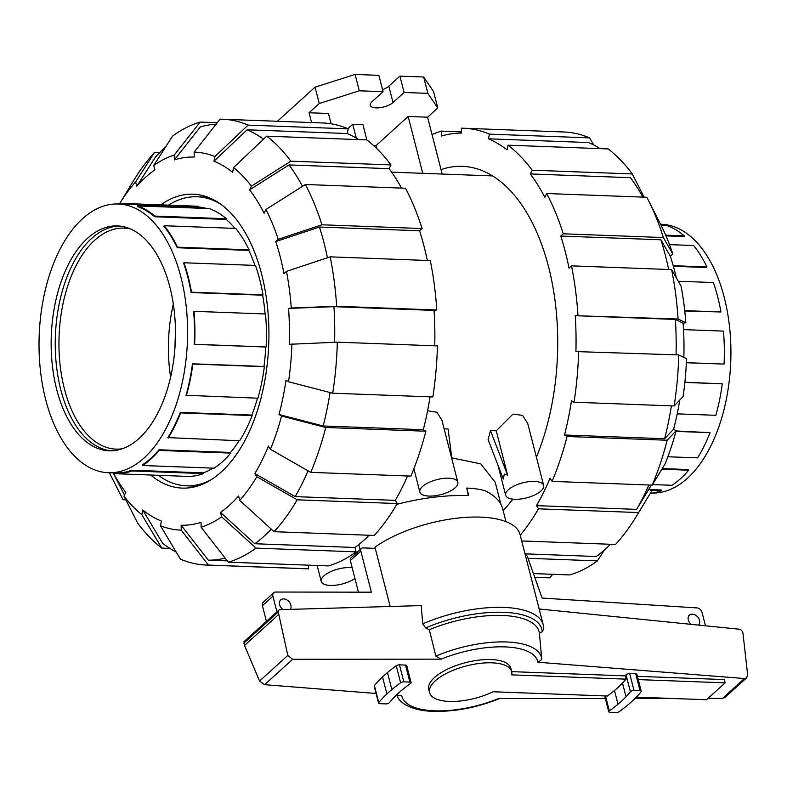 <?xml version="1.0" encoding="UTF-8"?>
<svg xmlns="http://www.w3.org/2000/svg" width="787" height="787" viewBox="0 0 787 787"><rect width="100%" height="100%" fill="white"/><g stroke="black" fill="none" stroke-linecap="round" stroke-linejoin="round"><path stroke-width="1.18" d="M505.982 521.643L502.637 508.628C500.709 501.585 494.915 495.633 485.245 490.773A74.145 29.326 -14.4 0 0 466.77 488.078L468.678 495.525C445.54 494.944 421.586 497.886 396.815 504.349M283.104 609.571A6.739 4.948 -132.2 0 1 279.621 604.691A6.739 4.948 -132.2 0 1 280.713 599.901A6.739 4.948 -132.2 0 1 286.438 599.664A6.739 4.948 -132.2 0 1 290.865 605.105A6.739 4.948 -132.2 0 1 290.246 609.364M691.124 624.347A6.739 4.948 -132.2 0 1 688.291 619.969A6.739 4.948 -132.2 0 1 689.382 615.178A6.739 4.948 -132.2 0 1 695.108 614.932A6.739 4.948 -132.2 0 1 699.535 620.382A6.739 4.948 -132.2 0 1 698.512 625.094M429.594 692.668L428.758 689.402A42.37 16.763 -14.4 0 1 434.473 677.538A42.37 16.763 -14.4 0 1 478.83 660.126A42.37 16.763 -14.4 0 1 510.832 668.32L511.668 671.596A42.37 16.763 165.6 0 0 479.667 663.402A42.37 16.763 165.6 0 0 435.309 680.814A42.37 16.763 165.6 0 0 429.594 692.668A42.37 16.763 165.6 0 0 493.075 691.763L607.357 696.033A142.388 56.32 -14.4 0 0 614.49 690.504L618.011 704.237A127.022 50.24 165.6 0 0 626.009 696.77A133.554 52.827 165.6 0 0 630.407 691.793A2.577 1.013 -14.4 0 1 634.017 690.524L640.067 690.75A2.577 1.013 -14.4 0 1 641.267 691.281A2.577 1.013 -14.4 0 1 641.09 691.822A139.781 55.287 -14.4 0 1 632.935 700.45A170.189 67.318 -14.4 0 1 627.987 704.857A145.88 57.697 -14.4 0 1 619.221 711.635A2.577 1.013 -14.4 0 1 616.005 712.56L609.955 712.333A2.577 1.013 -14.4 0 1 608.754 711.802A2.577 1.013 -14.4 0 1 609.325 710.897A142.388 56.32 165.6 0 0 618.011 704.237M511.678 671.636L625.144 675.876L625.99 679.142A133.554 52.827 -14.4 0 1 622.487 683.037A127.022 50.24 -14.4 0 1 614.49 690.504M625.99 679.142L511.717 674.872A42.37 16.763 165.6 0 0 511.668 671.596M636.339 697.125L706.51 699.741L725.152 682.85L638.267 679.604M276.906 611.843L272.902 596.231A4.899 3.601 -132.2 0 1 273.689 592.759L263.212 602.252A4.899 3.601 47.8 0 0 262.425 605.724L266.429 621.346M273.689 592.759A4.899 3.601 -132.2 0 1 275.371 592.04L371.375 592.178L360.82 551.067A3.679 2.705 -132.2 0 1 361.41 548.46L350.933 557.953A3.679 2.705 47.8 0 0 350.343 560.56L358.449 592.168M525.106 554.264A3.679 2.705 -132.2 0 1 527.467 556.734L542.086 598.061L697.193 607.928A4.899 3.601 -132.2 0 1 702.034 612.414L705.477 625.803M375.261 548.362L363.043 547.909A3.679 2.705 -132.2 0 0 361.41 548.46M637.431 676.328L724.315 679.574L725.152 682.85M358.823 544.535L360.072 549.67M468.295 495.505L466.77 488.078M441.084 659.162L292.656 659.28L287.816 655.423L278.264 612.001L278.834 610.102L279.838 609.669L421.232 605.587L422.717 623.875L425.659 627.928L429.308 629.718L435.87 656.132L441.084 659.162A70.132 27.742 165.6 0 1 537.895 662.231L541.781 659.536A74.726 29.562 165.6 0 0 541.771 659.319A74.726 29.562 165.6 0 0 435.87 656.132M278.834 610.102L243.97 641.7L244.531 645.448L259.562 681.03L264.629 684.68L376.088 693.475M396.363 695.078L401.685 695.492A70.132 27.742 165.6 0 0 498.505 698.561L605.331 698.472M635.02 698.453L671.065 698.423M708.005 698.384L722.535 698.374L724.738 697.616L746.568 677.833L744.433 678.532L537.895 662.231M378.567 703.135L374.199 686.126A2.577 1.013 -14.4 0 1 374.376 685.575A139.781 55.287 -14.4 0 1 382.531 676.958A170.189 67.318 -14.4 0 1 387.479 672.551A145.88 57.697 -14.4 0 1 396.245 665.763A2.577 1.013 -14.4 0 1 399.471 664.848L405.521 665.074A2.577 1.013 -14.4 0 1 406.712 665.605L411.08 682.614A2.577 1.013 -14.4 0 1 410.509 683.519A142.388 56.32 165.6 0 0 401.823 690.169A127.022 50.24 165.6 0 0 393.825 697.636A133.554 52.827 165.6 0 0 389.427 702.614A2.577 1.013 -14.4 0 1 385.817 703.893L379.767 703.667A2.577 1.013 -14.4 0 1 378.567 703.135A2.577 1.013 -14.4 0 1 378.744 702.584A139.781 55.287 -14.4 0 1 386.899 693.967A170.189 67.318 -14.4 0 1 391.847 689.56A145.88 57.697 -14.4 0 1 400.613 682.772A2.577 1.013 -14.4 0 1 403.829 681.857L409.879 682.083A2.577 1.013 -14.4 0 1 411.08 682.614M625.144 675.876A133.554 52.827 165.6 0 0 626.039 674.793A2.577 1.013 -14.4 0 1 629.649 673.515L635.699 673.741A2.577 1.013 -14.4 0 1 636.899 674.272L641.267 691.281M541.751 659.122L539.41 633.279L542.223 631.725L543.787 628.793L543.246 624.908L520.069 534.629A84.563 33.447 165.6 0 0 462.264 517.639A84.563 33.447 165.6 0 0 374.956 547.191L390.185 606.482M539.164 608.99L740.459 629.334L742.682 631.813L743.085 634.233L747.65 674.971L746.568 677.833M278.677 614.509L244.531 645.448M287.816 655.423L259.562 681.03M539.41 633.279A78.857 31.195 165.6 0 0 429.308 629.718M396.825 695.108A74.726 29.562 165.6 0 0 397.307 696.416A74.726 29.562 165.6 0 0 398.822 698.984C399.225 700.499 408.138 709.943 429.751 711.173C452.555 712.333 476.165 708.015 500.562 698.187M660.568 224.275L661.66 224.315A134.449 74.145 92.1 0 1 724.247 297.397A134.449 74.145 92.1 0 1 652.472 493.036M686.343 362.748L724.06 364.076A135.177 74.549 92.1 0 0 723.44 331.111L683.529 329.615M684.887 382.216L722.279 383.83A135.177 74.549 92.1 0 1 715.855 415.31L677.213 413.864M676.063 430.942L710.061 432.673A135.177 74.549 92.1 0 1 697.577 457.877L667.868 456.765M662.261 468.58L688.487 469.554L688.655 470.213A135.177 74.549 92.1 0 1 672.009 485.294L652.531 484.566M650.229 489.583L661.296 489.996L661.316 490.734A135.177 74.549 92.1 0 1 650.318 493.311M684.769 310.983L720.941 311.986A135.177 74.549 92.1 0 0 713.376 282.553L678.256 281.234M686.353 362.669L724.06 364.076M684.867 382.433L722.279 383.83M675.935 431.404L710.061 432.673M661.867 469.219L688.655 470.213M650.692 490.34L661.316 490.734M665.989 235.884L684.139 236.562L684.287 235.854L665.674 235.156M673.367 266.281L706.687 267.521L706.972 266.96L673.2 265.701M684.729 310.629L720.941 311.986M669.501 244.629L693.622 245.534A135.177 74.549 92.1 0 1 706.972 266.96M661.178 225.475L667.169 225.702A135.177 74.549 92.1 0 1 684.287 235.854M170.602 376.973A110.013 60.668 92.1 0 1 173.327 304.126M175.442 334.947A98.05 54.067 -87.9 0 0 175.019 346.388M122.221 448.767A110.583 60.983 -87.9 0 1 116.102 449.121A110.583 60.983 -87.9 0 1 64.436 389.004A110.583 60.983 92.1 0 1 124.356 228.102A110.583 60.983 92.1 0 1 130.435 228.919M119.555 226.066A112.511 62.045 92.1 0 0 60.815 389.781A112.511 62.045 -87.9 0 0 111.154 450.803M169.894 287.088A112.511 62.045 -87.9 0 0 117.509 225.928A112.511 62.045 -87.9 0 0 56.733 389.624A112.511 62.045 -87.9 0 0 109.108 450.784A112.511 62.045 -87.9 0 0 169.894 287.088M180.921 277.093A134.449 74.145 -87.9 0 0 118.335 204A134.449 74.145 -87.9 0 0 45.695 399.619A134.449 74.145 -87.9 0 0 108.291 472.712A134.449 74.145 -87.9 0 0 180.921 277.093M108.291 472.712L115.236 472.967A134.449 74.145 -87.9 0 0 131.872 470.213L203.38 472.879A134.449 74.145 -87.9 0 0 212.962 468.137M230.571 452.446L230.739 453.105A135.177 74.549 -87.9 0 1 214.094 468.176L142.585 465.51L142.408 464.851A134.449 74.145 -87.9 0 0 159.053 449.77L230.571 452.446A134.449 74.145 -87.9 0 0 239.081 440.74M251.85 415.083L252.145 415.566A135.177 74.549 -87.9 0 1 239.661 440.759L167.847 437.602A134.449 74.145 -87.9 0 0 180.331 412.408L251.85 415.083A134.449 74.145 -87.9 0 0 257.497 398.173M263.979 366.486L264.363 366.712A135.177 74.549 -87.9 0 1 257.939 398.192L186.037 395.29A134.449 74.145 -87.9 0 0 192.461 363.81L263.979 366.486A134.449 74.145 -87.9 0 0 265.731 347.018L194.222 344.352A134.449 74.145 -87.9 0 0 193.602 311.386L194.015 311.318A135.177 74.549 -87.9 0 1 194.625 344.293L266.144 346.959A135.177 74.549 -87.9 0 0 265.524 313.993L194.015 311.318M265.111 313.983A134.449 74.145 -87.9 0 0 262.651 295.204L191.133 292.538A134.449 74.145 -87.9 0 0 187.867 277.349A134.449 74.145 -87.9 0 0 183.578 263.094L183.951 262.76A135.177 74.549 -87.9 0 1 191.507 292.193L263.025 294.869A135.177 74.549 -87.9 0 0 255.47 265.435L183.951 262.76M211.152 479.716A144.621 79.753 92.1 0 1 186.371 485.805A144.621 79.753 92.1 0 1 158.403 475.318M168.507 205.141A144.621 79.753 92.1 0 1 197.173 196.77A144.621 79.753 92.1 0 1 221.432 204.699M206.558 208.486A134.449 74.145 92.1 0 0 198.432 207.03L198.413 206.292A135.177 74.549 -87.9 0 0 196.819 206.204L125.31 203.528A135.177 74.549 -87.9 0 0 117.47 203.981M234.939 228.387A134.449 74.145 92.1 0 0 226.223 219.445L226.371 218.737A135.177 74.549 -87.9 0 0 209.253 208.585L137.745 205.909L137.597 206.617A134.449 74.145 -87.9 0 1 154.705 216.769L154.852 216.071A135.177 74.549 -87.9 0 0 137.745 205.909M254.968 265.416A134.449 74.145 92.1 0 0 248.781 250.404L249.056 249.843A135.177 74.549 -87.9 0 0 235.707 228.417L164.188 225.741L163.912 226.312A134.449 74.145 -87.9 0 1 177.262 247.738L177.537 247.167A135.177 74.549 -87.9 0 0 164.188 225.741M113.603 472.908L113.613 473.617A135.177 74.549 -87.9 0 0 115.207 473.705L186.726 476.371A135.177 74.549 -87.9 0 0 203.4 473.617L203.38 472.879M115.207 473.705A135.177 74.549 -87.9 0 0 131.882 470.951L131.872 470.213M203.4 473.617L131.882 470.951M142.585 465.51A135.177 74.549 -87.9 0 0 159.22 450.43L159.053 449.77M230.739 453.105L159.22 450.43M168.152 438.084A135.177 74.549 -87.9 0 0 180.626 412.89L180.331 412.408M252.145 415.566L180.626 412.89M186.421 395.517A135.177 74.549 -87.9 0 0 192.845 364.037L192.461 363.81M264.363 366.712L192.845 364.037M248.781 250.404L177.262 247.738M226.223 219.445L154.705 216.769M198.432 207.03L126.914 204.354A134.449 74.145 -87.9 0 0 125.281 204.266L118.335 204M198.413 206.292L126.894 203.617A135.177 74.549 -87.9 0 0 125.31 203.528M126.914 204.354L126.894 203.617M226.371 218.737L154.852 216.071M249.056 249.843L177.537 247.167M524.998 553.841L596.29 556.507A218.156 120.303 -87.9 0 0 605.518 548.962A218.156 120.303 -87.9 0 0 610.427 544.27M651.302 485.097A184.207 101.582 -87.9 0 1 649.423 488.304L636.614 509.376A218.156 120.303 -87.9 0 0 648.891 485.008M679.771 400.022A184.207 101.582 -87.9 0 1 673.554 429.269L664.622 438.733A218.156 120.303 -87.9 0 0 671.39 405.866M676.053 354.829A218.156 120.303 -87.9 0 0 675.374 319.424L683.116 323.162A184.207 101.582 -87.9 0 1 683.844 357.377M668.655 269.498A218.156 120.303 -87.9 0 0 660.913 239.789L670.337 256.316A184.207 101.582 -87.9 0 1 676.348 277.89M642.871 197.124A218.156 120.303 -87.9 0 0 630.436 177.685L530.31 173.937L532.16 170.199L632.286 173.937L644.11 197.163M600.087 148.625A218.156 120.303 -87.9 0 0 588.578 142.555L488.452 138.807L489.406 134.134A223.055 123.008 -87.9 0 0 463.897 128.251A223.055 123.008 -87.9 0 0 461.389 128.202L461.477 133.101A218.156 120.303 -87.9 0 0 441.586 136.003L441.497 131.104L461.457 131.852M636.614 509.376L536.488 505.638A218.156 120.303 -87.9 0 0 550.083 478.201L552.071 481.388L652.187 485.126L665.005 464.055A189.106 104.287 -87.9 0 0 676.102 430.774L667.16 440.238L567.043 436.5L564.495 434.995A218.156 120.303 -87.9 0 0 571.49 400.711L574.038 402.226L674.154 405.964L683.096 396.5A189.106 104.287 -87.9 0 0 686.51 358.665L678.758 354.927L575.917 351.582A218.156 120.303 -87.9 0 0 575.248 315.685L675.374 319.424M664.622 438.733L564.495 434.995M575.248 315.685L678.089 319.03L685.841 322.768A189.106 104.287 -87.9 0 0 681.04 286.124L671.616 269.607L571.49 265.858L569.021 268.101A218.156 120.303 -87.9 0 0 560.787 236.051L660.913 239.789M560.787 236.051L563.266 233.808L663.382 237.556A223.055 123.008 -87.9 0 0 648.173 199.888A223.055 123.008 -87.9 0 0 646.825 197.271L546.699 193.523L544.85 197.271A218.156 120.303 -87.9 0 0 530.31 173.937M632.286 173.937A223.055 123.008 -87.9 0 0 608.164 148.93L508.038 145.182L507.084 149.864A218.156 120.303 -87.9 0 0 488.452 138.807M649.423 488.304L651.41 491.491L638.601 512.563L538.475 508.825L536.488 505.638M520.217 535.219A223.055 123.008 -87.9 0 0 538.475 508.825M521.692 540.954L615.532 544.466A223.055 123.008 -87.9 0 0 636.349 516.37A223.055 123.008 -87.9 0 0 638.601 512.563M636.349 516.37L650.633 492.79A189.106 104.287 -87.9 0 0 651.41 491.491M652.187 485.126A223.055 123.008 -87.9 0 0 667.16 440.238M552.071 481.388A223.055 123.008 -87.9 0 0 567.043 436.5M673.554 429.269L676.102 430.774M574.038 402.226A223.055 123.008 -87.9 0 0 578.632 351.179M674.154 405.964A223.055 123.008 -87.9 0 0 678.758 354.927M577.963 315.282A223.055 123.008 -87.9 0 0 571.49 265.858M678.089 319.03A223.055 123.008 -87.9 0 0 671.616 269.607M685.841 322.768L683.116 323.162M663.382 237.556L672.806 254.073L670.337 256.316M672.806 254.073A189.106 104.287 -87.9 0 0 660.667 224.472A189.106 104.287 -87.9 0 0 660.529 224.206M563.266 233.808A223.055 123.008 -87.9 0 0 546.699 193.523M532.16 170.199A223.055 123.008 -87.9 0 0 508.038 145.182M489.406 134.134L589.532 137.873A223.055 123.008 -87.9 0 0 564.023 131.99L463.897 128.251M589.532 137.873L593.801 145.015M441.497 131.104A223.055 123.008 -87.9 0 0 432.033 134.557M552.671 574.294L549.877 577.835L534.727 577.274M534.747 577.324L547.358 577.796A223.055 123.008 -87.9 0 0 549.877 577.835M533.419 573.575L569.768 574.933A223.055 123.008 -87.9 0 0 597.412 560.885L528.018 558.288M604.426 549.936L597.412 560.885M503.119 510.517A184.945 101.985 -87.9 0 0 512.868 499.135M536.4 457.178A184.945 101.985 -87.9 0 0 548.736 267.491A184.945 101.985 -87.9 0 0 462.481 166.342A184.945 101.985 -87.9 0 0 441.035 169.618M216.12 124.189A218.156 120.303 92.1 0 0 200.272 126.982L174.34 159.948L174.242 155.049L200.173 122.083A223.055 123.008 92.1 0 0 172.53 136.141L153.75 165.467L154.872 169.844A184.207 101.582 92.1 0 0 145.615 177.272A184.207 101.582 92.1 0 0 136.751 186.263L155.531 156.938A218.156 120.303 92.1 0 1 164.424 148.064A218.156 120.303 92.1 0 1 165.516 147.08M271.279 529.139A218.156 120.303 92.1 0 1 264.078 536.193A218.156 120.303 92.1 0 1 254.85 543.738L220.498 512.426A184.207 101.582 92.1 0 0 229.765 504.998A184.207 101.582 92.1 0 0 238.618 496.007L239.74 500.384L274.092 531.697L374.219 535.445A223.055 123.008 92.1 0 0 397.278 503.542L297.161 499.804L256.847 476.745L254.86 473.558L295.174 496.617A218.156 120.303 92.1 0 0 308.061 470.833M369.103 535.249A218.156 120.303 92.1 0 1 364.204 539.941A218.156 120.303 92.1 0 1 354.976 547.486L254.85 543.738M160.814 204.856A147.071 81.1 92.1 0 1 193.179 194.173A147.071 81.1 92.1 0 1 267.619 308.14A147.071 81.1 92.1 0 1 221.275 471.964A147.071 81.1 92.1 0 1 182.19 488.107A147.071 81.1 92.1 0 1 150.72 475.033M225.161 558.111A218.156 120.303 92.1 0 1 208.339 560.177L181.148 525.224A184.207 101.582 92.1 0 0 201.039 522.322L201.128 527.231L228.328 562.174L328.445 565.912A223.055 123.008 92.1 0 0 356.098 551.864L255.972 548.116A223.055 123.008 92.1 0 1 228.328 562.174M430.076 396.845A218.156 120.303 92.1 0 1 423.298 429.712L425.846 431.227L325.72 427.479L281.539 416.028A189.106 104.287 92.1 0 1 270.433 449.308L268.446 446.121A184.207 101.582 92.1 0 1 254.86 473.558M176.15 552.002A218.156 120.303 92.1 0 1 162.742 543.414L142.791 509.996A184.207 101.582 92.1 0 0 161.424 521.053L160.469 525.736L180.42 559.144A223.055 123.008 92.1 0 0 205.919 565.027L306.045 568.775A223.055 123.008 92.1 0 0 308.563 568.814L208.437 565.076L181.236 530.133L181.148 525.224M330.048 392.516A218.156 120.303 92.1 0 1 323.182 425.974L278.992 414.523A184.207 101.582 92.1 0 0 285.986 380.239L288.524 381.754L332.714 393.205L432.84 396.943A223.055 123.008 92.1 0 0 437.434 345.906L337.318 342.168A223.055 123.008 92.1 0 1 332.714 393.205M124.484 495.053L113.22 472.889M169.854 548.391L161.788 548.096L141.837 514.678A189.106 104.287 92.1 0 1 123.953 496.135L125.802 492.387A184.207 101.582 92.1 0 1 113.662 473.617M113.613 473.518A184.207 101.582 92.1 0 1 113.279 472.898M337.318 342.168L289.223 344.312A184.207 101.582 92.1 0 0 288.554 308.415L333.934 306.664A218.156 120.303 92.1 0 1 334.603 342.266M286.468 271.377A189.106 104.287 92.1 0 1 291.269 308.022L336.649 306.271L436.765 310.009A223.055 123.008 92.1 0 0 430.292 260.586L330.176 256.847L286.468 271.377L283.989 273.62A184.207 101.582 92.1 0 0 275.765 241.57L319.473 227.03A218.156 120.303 92.1 0 1 327.431 257.752M275.765 241.57L278.244 239.327L321.942 224.787L422.068 228.535A223.055 123.008 92.1 0 0 405.502 188.25L305.386 184.502L265.967 209.46L264.107 213.218A184.207 101.582 92.1 0 0 249.568 189.883L288.986 164.926A218.156 120.303 92.1 0 1 302.503 186.322M233.542 167.592A189.106 104.287 92.1 0 1 251.427 186.135L290.846 161.178L390.972 164.916A223.055 123.008 92.1 0 0 366.84 139.909L266.714 136.171L233.542 167.592L232.588 172.274A184.207 101.582 92.1 0 0 213.956 161.227L247.128 129.786A218.156 120.303 92.1 0 1 263.537 139.181M174.34 159.948A184.207 101.582 92.1 0 1 194.232 157.046L194.133 152.137A189.106 104.287 92.1 0 1 214.91 156.534L248.082 125.113L348.208 128.852L347.254 133.534A218.156 120.303 92.1 0 1 358.764 139.604M227.325 560.885L208.339 560.177M407.577 475.987A218.156 120.303 92.1 0 1 395.3 500.355L295.174 496.617M423.298 429.712L323.182 425.974M333.934 306.664L434.05 310.403A218.156 120.303 92.1 0 1 434.739 345.808M319.473 227.03L419.589 230.778A218.156 120.303 92.1 0 1 427.341 260.477M288.986 164.926L389.112 168.664A218.156 120.303 92.1 0 1 401.557 188.103M247.128 129.786L347.254 133.534M255.972 548.116L221.629 516.813A189.106 104.287 92.1 0 1 201.128 527.231M221.629 516.813L220.498 512.426M354.976 547.486L356.098 551.864M308.494 565.174L308.563 568.814M208.437 565.076A223.055 123.008 92.1 0 1 205.919 565.027M181.236 530.133A189.106 104.287 92.1 0 1 160.469 525.736M141.837 514.678L142.791 509.996M161.788 548.096A223.055 123.008 92.1 0 1 137.656 523.08L123.953 496.135M125.831 499.853L123.116 499.755A223.055 123.008 92.1 0 1 121.769 497.138L109.383 472.751A189.106 104.287 92.1 0 0 109.413 472.81L109.442 472.751M123.116 499.755L109.413 472.81M154.409 152.56A223.055 123.008 92.1 0 0 133.593 180.646L119.624 203.705A189.106 104.287 92.1 0 1 135.63 181.886L154.409 152.56L159.515 152.747M136.751 186.263L135.63 181.886M248.082 125.113A223.055 123.008 92.1 0 0 222.583 119.231A223.055 123.008 92.1 0 0 220.065 119.181L194.133 152.137M222.583 119.231L322.709 122.969A223.055 123.008 92.1 0 1 348.208 128.852M213.956 161.227L214.91 156.534M266.714 136.171A223.055 123.008 92.1 0 1 290.846 161.178M390.972 164.916L389.112 168.664M249.568 189.883L251.427 186.135M422.068 228.535L419.589 230.778M305.386 184.502A223.055 123.008 92.1 0 1 321.942 224.787M265.967 209.46A189.106 104.287 92.1 0 1 278.244 239.327M330.176 256.847A223.055 123.008 92.1 0 1 336.649 306.271M436.765 310.009L434.05 310.403M288.554 308.415L291.269 308.022M291.938 343.919A189.106 104.287 92.1 0 1 288.524 381.754M281.539 416.028L278.992 414.523M270.433 449.308L310.747 472.367L410.873 476.105A223.055 123.008 92.1 0 0 425.846 431.227M325.72 427.479A223.055 123.008 92.1 0 1 310.747 472.367M395.3 500.355L397.278 503.542M297.161 499.804A223.055 123.008 92.1 0 1 274.092 531.697M256.847 476.745A189.106 104.287 92.1 0 1 239.74 500.384M153.75 165.467A189.106 104.287 92.1 0 1 174.242 155.049M200.173 122.083L217.281 122.723M352.183 567.722A19.606 7.752 165.6 0 0 323.88 575.887A19.606 7.752 165.6 0 0 321.234 581.367A19.606 7.752 165.6 0 0 334.672 585.312A19.606 7.752 165.6 0 0 354.927 578.425M507.625 475.161L504.3 474.059L503.316 479.067L488.117 439.618L490.449 430.578L496.233 430.794L507.625 475.161L490.449 430.578M508.323 489.73A19.606 7.752 165.6 0 0 505.677 495.22A19.606 7.752 165.6 0 0 520.482 499.017A19.606 7.752 165.6 0 0 541.013 490.95A19.606 7.752 165.6 0 0 543.66 485.471A19.606 7.752 165.6 0 0 528.844 481.674A19.606 7.752 165.6 0 0 508.323 489.73M422.501 486.523A19.606 7.752 165.6 0 0 419.855 492.013A19.606 7.752 165.6 0 0 434.66 495.81A19.606 7.752 165.6 0 0 455.191 487.743A19.606 7.752 165.6 0 0 457.837 482.264A19.606 7.752 165.6 0 0 443.022 478.466A19.606 7.752 165.6 0 0 422.501 486.523M457.837 482.264L441.92 420.248L436.923 412.28L427.597 410.765M451.964 459.362L448.108 428.994L444.124 428.846M543.66 485.471L527.733 423.455L522.578 415.369L512.976 414.1L496.233 430.794M500.866 504.201L495.23 482.224L480.7 463.848L451.768 457.847M311.573 122.556L309.055 112.757L319.256 103.52L359.305 90.8L383.062 91.686L371.966 101.739A12.622 4.997 165.6 0 0 370.264 105.271A12.622 4.997 165.6 0 0 379.796 107.711A12.622 4.997 165.6 0 0 393.018 102.526L404.105 92.472L427.862 93.358L437.769 107.947L427.577 117.194L408.158 116.466L376.107 145.506L376.924 148.684M277.418 121.277L315.056 87.17L319.256 103.52M331.12 123.815L328.474 113.485L309.055 112.757M356.275 138.089L352.733 124.277L362.945 124.661L366.87 139.929M347.854 128.704L352.733 124.277M414.936 472.869L413.578 469.485M373.441 145.408L376.107 145.506M422.757 173.317L408.158 116.466M442.166 174.045L427.577 117.194M315.056 87.17L355.114 74.44L359.305 90.8M355.114 74.44L378.862 75.336L383.062 91.686M382.551 89.679A12.622 4.997 165.6 0 0 388.817 86.167L399.914 76.123L404.105 92.472M399.914 76.123L423.662 77.008L427.862 93.358M423.662 77.008L433.578 91.597L437.769 107.947M272.902 596.231L262.425 605.724M360.82 551.067L350.343 560.56M292.656 659.28L264.629 684.68M744.433 678.532L722.535 698.374M626.039 674.793L630.407 691.793M622.487 683.037L626.009 696.77M605.498 695.964L609.325 710.897M629.649 673.515L634.017 690.524M635.699 673.741L640.067 690.75M396.245 665.763L400.613 682.772M387.479 672.551L391.847 689.56M399.471 664.848L403.829 681.857M405.521 665.074L409.879 682.083M374.376 685.575L378.744 702.584M382.531 676.958L386.899 693.967M278.264 612.001L243.744 643.274M543.246 624.908A84.563 33.447 165.6 0 0 422.717 623.875M542.223 631.725A82.114 32.483 165.6 0 0 425.659 627.928M388.817 86.167L393.018 102.526M604.682 695.934L608.754 711.802M541.771 659.319L541.053 651.429M397.307 696.416L396.737 695.108M197.173 196.77L207.827 197.173M186.371 485.805L197.016 486.209M660.667 224.472L648.173 199.888M354.455 553.045L354.809 554.442M497.955 465.156L505.677 495.22M413.873 468.727L419.855 492.013M391.631 172.156L492.623 175.924M317.161 565.489L321.234 581.367"/></g></svg>
